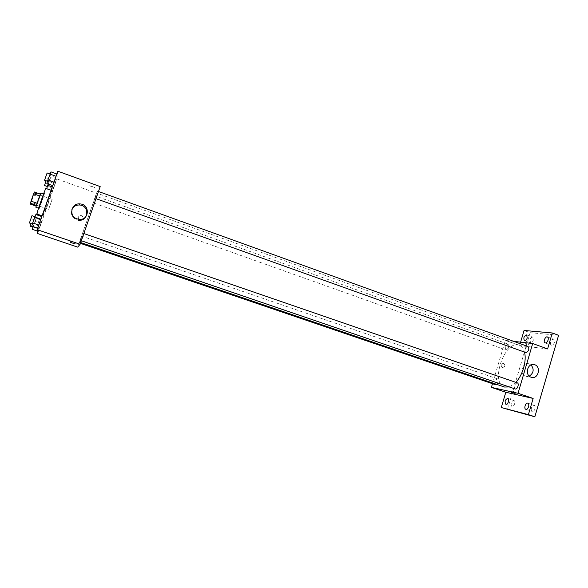 <?xml version="1.0" encoding="UTF-8"?>
<svg xmlns="http://www.w3.org/2000/svg" width="588" height="588" viewBox="0 0 588 588"><rect width="100%" height="100%" fill="white"/><g stroke="black" fill="none" stroke-linecap="round" stroke-linejoin="round"><path stroke-width="0.44" stroke-dasharray="2.94 2.21" d="M48.642 209.328L52.126 199.428L48.642 209.328M30.642 203.051L34.155 193.092L30.642 203.051M34.376 191.997L33.766 195.091L30.444 204.132M33.766 195.091L39.734 197.193L37.176 204.404L31.193 202.316M36.177 206.131L36.36 205.491M36.449 206.226L37.176 204.404M39.734 197.193L40.44 194.951L34.457 192.835M36.383 205.499L40.44 194.951M40.917 193.077L35.927 207.314M41.439 201.985L43.916 194.136L38.918 208.328L41.439 201.985M36.934 214.047C37.323 214.774 46.665 188.123 45.901 188.447M42.909 216.068L42.924 216.119C43.196 216.803 52.516 190.203 51.876 190.571C51.7 189.681 42.645 215.421 42.909 216.068M56.411 179.656L52.494 190.74L56.411 179.656L52.494 190.74L56.411 179.656L50.612 177.569L46.68 188.674M57.08 174.077L52.964 185.727L56.86 174.004M57.845 171.218L56.896 178.921L37.595 233.532M42.101 220.155L38.154 231.334L42.101 220.155L38.154 231.334L42.101 220.155L36.25 218.141L32.281 229.342M42.035 216.649L37.875 228.409L41.807 216.575M100.188 186.587L96.491 193.18L56.896 178.921M96.491 193.18L77.704 247.129M79.975 220.228L80.6 220.368C84.077 219.008 84.194 217.332 80.96 215.355C77.763 216.362 77.432 217.986 79.975 220.228L80.6 220.368C84.077 219.008 84.194 217.332 80.96 215.355C77.763 216.362 77.432 217.986 79.975 220.228M80.071 242.271L80.019 242.307C79.02 242.917 96.807 192.173 97.211 193.276C98.431 191.953 80.887 242.116 80.071 242.271M95.822 198.568L98.314 191.431L95.822 198.568M93.286 202.889L95.66 196.098L93.286 202.889L505.893 349.919C504.644 347.287 505.342 345.347 508.003 344.112C509.274 346.53 508.627 348.478 506.07 349.963L505.893 349.919M79.329 242.969L81.717 236.133L79.329 242.969M83.658 233.502L81.151 240.683L83.658 233.502M89.714 185.698L89.817 185.852C92.397 187.131 94.036 187.645 94.734 187.388L89.817 185.852C92.397 187.138 94.036 187.645 94.734 187.396L89.714 185.698M75.668 242.513L70.611 240.845L75.668 242.513M78.924 219.309L78.469 220.191L76.668 219.787C72.015 217.575 70.42 214.113 71.898 209.401M504.504 387.036C489.723 382.839 504.989 339.276 519.16 345.237C521.666 346.178 523.438 348.471 524.452 352.094M515.838 382.354L509.252 386.941M517.183 382.825C514.412 384.309 513.772 386.36 515.25 388.991M495.625 384.78C494.302 382.141 494.956 380.186 497.595 378.9C498.867 380.296 498.624 382.141 496.853 384.427M525.878 352.602C523.695 351.984 526.025 345.648 528.097 346.553M513.699 341.356L505.357 340.408L492.479 383.714M520.623 342.15L519.616 345.546L505.357 340.408M558.6 335.307L530.111 332.683L524.07 330.463M530.111 332.683L507.444 409.586M502.409 367.493L502.578 367.544C505.246 366.691 505.533 365.288 503.446 363.34C500.866 364.082 500.52 365.464 502.409 367.493L502.578 367.544C505.246 366.691 505.533 365.288 503.446 363.34C500.866 364.082 500.52 365.464 502.409 367.493M547.612 348.941L519.616 345.546M525.65 343.436L529.67 344.678L525.65 343.443M515.375 392.167L511.347 390.895L515.375 392.167M529.296 376.144L525.775 376.239C519.16 374.284 522.188 361.929 528.825 363.766L531.06 364.905M550.677 342.04C550.272 343.693 550.515 344.752 551.39 345.215C552.632 345.391 553.624 344.465 554.381 342.436C554.778 340.775 554.543 339.717 553.668 339.254C552.426 339.085 551.426 340.011 550.677 342.04M531.42 407.932C530.993 409.755 531.258 410.924 532.228 411.438C533.397 411.6 534.316 410.725 535.006 408.814C535.433 406.992 535.168 405.823 534.198 405.316C533.037 405.154 532.111 406.029 531.42 407.932M511.332 402.986C510.906 404.735 511.141 405.852 512.038 406.323C513.104 406.47 513.971 405.624 514.625 403.794C515.044 402.045 514.809 400.928 513.919 400.457C512.846 400.318 511.986 401.163 511.332 402.986M529.942 339.82L530.56 342.863C531.699 343.01 532.625 342.12 533.338 340.18L532.721 337.137C531.581 336.99 530.648 337.887 529.942 339.82M35.875 214.524L31.701 226.306M32.494 224.057L35.074 216.751L32.369 224.021M41.006 220L34.883 217.898M38.94 225.851L32.81 223.749M29.407 223.006L31.98 215.686M50.98 171.872L46.849 183.544M47.635 181.317L50.186 174.063L47.635 181.317M55.978 177.664L49.907 175.481M53.927 183.456L47.856 181.28M44.578 180.251L47.128 172.96M33.046 226.762L36.25 218.141M33.038 227.203L35.486 220.265L33.038 227.203M41.131 223.322L35.309 221.331M39.168 228.886L33.332 226.894M38.154 231.334L37.331 231.055M39.117 228.188L33.215 226.174M41.101 222.565L35.206 220.544M30.106 226.211L30.907 223.521M48.15 184.007L50.612 177.569M47.43 186.558L49.855 179.656L47.43 186.558M55.368 183.037L49.598 180.972M53.42 188.55L47.643 186.492M52.494 190.74L51.112 190.247M53.537 187.381L52.288 186.933M55.507 181.81L49.664 179.715M44.526 185.543L46.055 180.773M30.65 203.081L48.65 209.35M34.155 193.092L52.126 199.428M43.916 194.136L43.534 194.003M38.926 208.358L38.551 208.226M51.876 190.571L51.097 190.291M42.924 216.119L42.071 215.825M70.611 240.845L70.141 242.183M75.543 242.41L75.051 243.844M519.16 345.237L97.211 193.276M80.71 242.543L80.019 242.307M508.003 344.112L95.66 196.098M497.595 378.9L81.717 236.133M80.424 243.351L79.321 242.976M511.347 390.895L511.001 392.086M515.683 392.174L515.323 393.409M526.245 376.379L531.559 377.356M528.825 363.766L533.522 364.501M524.474 340.658L530.56 342.863M526.635 334.917L532.721 337.137M505.856 404.265L512.038 406.323M507.753 398.377L513.919 400.457M525.841 409.299L532.228 411.438M527.818 403.162L534.198 405.316M545.098 342.922L551.39 345.215M547.377 336.939L553.668 339.254M35.486 220.265L32.546 219.251M49.855 179.656L46.944 178.612"/><path stroke-width="0.88" d="M37.073 203.242L31.024 201.133L33.626 193.805L34.376 191.997L40.388 194.114M36.177 206.131L30.444 204.132L31.024 201.133M36.36 205.491L30.326 203.389M38.551 208.226L35.927 207.314C35.442 207.564 40.69 192.585 40.917 193.077L43.534 194.003M39.668 195.929L33.626 193.805M51.097 190.291L45.901 188.447C45.614 187.513 36.529 213.312 36.912 213.995L42.071 215.825M80.108 244.277L77.704 247.129L37.595 233.532L37.176 229.673L57.845 171.218L100.188 186.587L80.108 244.277L37.176 229.673M77.102 218.898C68.48 216.318 71.075 202.867 79.975 203.918C90.464 204.323 89.339 220.831 78.924 219.309L77.102 218.898M75.168 243.939L70.112 242.278L75.168 243.939M71.898 209.401C73.449 206.388 75.984 204.925 79.505 204.999C89.861 205.388 88.751 221.691 78.469 220.191M509.252 386.941L504.504 387.036L80.71 242.543M524.452 352.094C526.921 360.51 522.776 375.137 515.838 382.354M81.335 240.749L515.25 388.991C517.344 389.881 519.513 383.442 517.308 382.861L517.183 382.825M496.853 384.427L495.625 384.78L80.424 243.351M98.483 191.49L528.097 346.553C529.501 349.096 528.825 351.124 526.076 352.653L95.984 198.656M492.479 383.714L491.392 387.367L518.043 393.291L532.684 343.524L513.699 341.356M491.392 387.367L505.812 392.255L501.292 407.543L534.845 416.782L558.6 335.307L552.279 332.97L524.07 330.463L520.623 342.15M534.845 416.782L528.406 414.636L533.14 398.436L518.043 393.291M532.684 343.524L547.612 348.941L552.279 332.97M531.089 377.217C524.408 375.24 527.473 362.745 534.161 364.604C541.386 365.912 538.645 379.37 531.559 377.356L531.089 377.217M505.812 392.255L533.14 398.436M515.014 393.401L510.987 392.13L515.014 393.401M531.06 364.905C534.316 369.301 533.728 373.049 529.296 376.144M527.238 337.96C526.525 339.901 525.599 340.797 524.474 340.658C523.195 338.012 523.915 336.101 526.635 334.917L527.238 337.96M548.067 340.121C547.318 342.157 546.325 343.091 545.098 342.922C542.871 342.267 545.26 336.005 547.377 336.939C548.244 337.402 548.472 338.46 548.067 340.121M508.429 401.722C507.775 403.552 506.915 404.397 505.856 404.265C504.445 401.611 505.077 399.656 507.753 398.377C508.627 398.848 508.855 399.965 508.429 401.722M528.597 406.661C527.906 408.579 526.988 409.454 525.841 409.299C523.57 408.697 525.643 402.265 527.818 403.162C528.774 403.662 529.031 404.831 528.597 406.661M501.292 407.543L528.406 414.636M37.654 228.335L31.701 226.306L32.678 222.955L35.875 214.524L41.807 216.575M38.815 225.05L32.678 222.955M40.903 219.14L34.78 217.031M32.369 224.021L29.407 223.006L31.98 215.686L34.92 216.7M52.744 185.646L46.849 183.544L47.907 179.957L50.98 171.872L56.86 174.004M53.986 182.14L47.907 179.957M56.051 176.275L49.987 174.092M50.024 174.004L47.128 172.96L44.57 180.215L47.51 181.295M37.331 231.055L32.281 229.342L33.046 226.762M32.921 227.174L30.106 226.211L30.907 223.521M51.112 190.247L46.68 188.674L48.15 184.007M52.288 186.933L47.687 185.293M46.055 180.773L44.519 185.514L47.319 186.536M79.505 204.999L79.975 203.918M83.841 233.554L517.308 382.861M533.522 364.501L534.161 364.604"/></g></svg>
